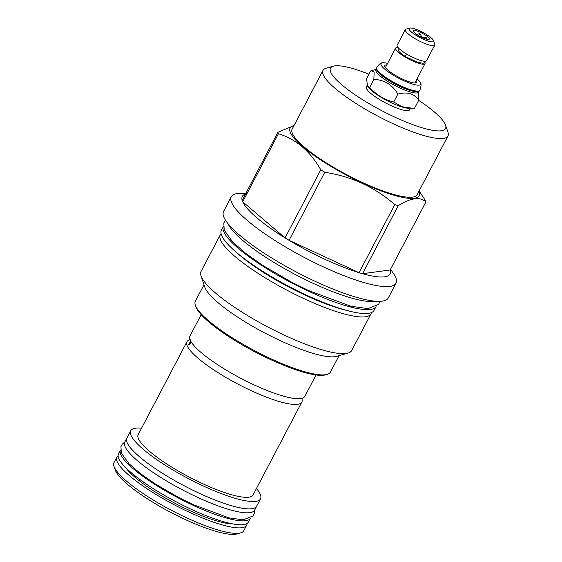 <?xml version="1.0" encoding="UTF-8"?>
<svg xmlns="http://www.w3.org/2000/svg" width="562" height="562" viewBox="0 0 562 562"><rect width="100%" height="100%" fill="white"/><g stroke="black" fill="none" stroke-linecap="round" stroke-linejoin="round"><path stroke-width="0.84" d="M306.985 295.345A86.204 18.363 27.7 0 0 374.06 310.379L376.055 306.578A86.204 18.363 27.7 0 1 309.037 291.439A86.204 18.363 -152.3 0 1 223.402 226.444L221.407 230.237A86.204 18.363 -152.3 0 0 306.985 295.345M237.087 252.935A80.373 17.12 27.7 0 0 346.473 310.357M371.37 312.613A85.073 18.125 -152.3 0 1 370.962 313.842A85.073 18.125 -152.3 0 1 295.998 294.811A85.073 18.125 -152.3 0 1 220.395 239.503A85.073 18.125 27.7 0 1 220.318 234.747A85.073 18.125 27.7 0 1 221.098 233.715M220.318 234.747L201.048 271.446A85.073 18.125 27.7 0 0 201.02 275.9A85.073 18.125 27.7 0 0 201.133 276.195A85.073 18.125 -152.3 0 0 268.411 327.281A85.073 18.125 -152.3 0 0 348.047 353.084A85.073 18.125 -152.3 0 0 351.7 350.54L370.962 313.842M348.047 353.084L336.624 356.35A76.263 16.249 -152.3 0 1 265.236 333.217A76.263 16.249 -152.3 0 1 204.919 287.421A76.263 16.249 27.7 0 1 204.828 287.154L201.02 275.9M204.013 284.751L195.365 301.218A76.263 16.249 27.7 0 0 195.344 305.208A76.263 16.249 27.7 0 0 195.443 305.482A76.263 16.249 27.7 0 0 255.752 351.271A76.263 16.249 27.7 0 0 327.147 374.404A76.263 16.249 27.7 0 0 330.414 372.121L339.062 355.655M195.344 305.208L195.85 306.712A75.09 15.996 27.7 0 0 195.948 306.978A75.09 15.996 27.7 0 0 255.331 352.065A75.09 15.996 27.7 0 0 325.623 374.84L327.147 374.404M201.168 314.657L189.963 336.013A64.876 13.818 27.7 0 0 191.424 342.321A64.876 13.818 27.7 0 0 254.368 385.012A64.876 13.818 27.7 0 0 298.822 398.704A64.876 13.818 27.7 0 0 304.85 396.329L316.055 374.973M190.054 339.715A64.876 13.818 27.7 0 0 186.956 341.738A64.876 13.818 27.7 0 0 251.362 390.745A64.876 13.818 27.7 0 0 301.843 402.055A64.876 13.818 27.7 0 0 301.752 398.353M190.567 341.162C190.869 343.48 190.223 344.703 188.635 344.836L190.525 341.085M186.956 341.738L138.182 434.63A64.876 13.818 -152.3 0 0 202.587 483.636A64.876 13.818 27.7 0 0 253.069 494.946L301.843 402.055M256.448 488.519A73.285 15.61 -152.3 0 1 260.515 498.852A73.285 15.61 -152.3 0 1 203.493 486.074A73.285 15.61 -152.3 0 1 130.742 430.724A73.285 15.61 -152.3 0 1 141.561 428.202M260.515 498.852L256.651 506.2A73.285 15.61 -152.3 0 1 199.636 493.422A73.285 15.61 -152.3 0 1 126.886 438.072L130.742 430.724M127.138 437.587A73.327 15.624 -152.3 0 0 126.843 438.051A73.327 15.624 -152.3 0 0 199.636 493.436A73.327 15.624 27.7 0 0 256.693 506.222A73.327 15.624 27.7 0 0 256.911 505.716M126.843 438.051L124.792 441.957A73.327 15.624 -152.3 0 0 197.585 497.349A73.327 15.624 27.7 0 0 254.642 510.134L256.693 506.222M120.591 449.965A73.327 15.624 -152.3 0 0 120.57 450.007A73.327 15.624 -152.3 0 0 193.363 505.4A73.327 15.624 27.7 0 0 250.413 518.185A73.327 15.624 27.7 0 0 250.441 518.136M120.57 450.007L118.512 453.92A73.327 15.624 -152.3 0 0 191.312 509.305A73.327 15.624 27.7 0 0 248.362 522.091L250.413 518.185M125.832 467.76A65.375 13.931 -152.3 0 0 188.811 510.12A65.375 13.931 27.7 0 0 232.816 523.924M247.083 523.461A73.285 15.61 -152.3 0 1 246.683 525.196A73.285 15.61 -152.3 0 1 189.661 512.418A73.285 15.61 -152.3 0 1 116.917 457.068A73.285 15.61 -152.3 0 1 118.111 455.747M114.023 466.369L115.231 469.951A70.482 15.012 -152.3 0 0 185.214 519.499A70.482 15.012 27.7 0 0 237.031 533.9L240.662 532.86A73.285 15.61 27.7 0 1 186.788 517.89A73.285 15.61 -152.3 0 1 114.023 466.369A73.285 15.61 -152.3 0 1 114.044 462.54L116.917 457.068M240.662 532.86A73.285 15.61 27.7 0 0 243.81 530.668L246.683 525.196M375.641 301.211A86.162 18.356 -152.3 0 1 295.479 274.6A86.162 18.356 -152.3 0 1 228.06 223.725M231.291 196.735L223.578 211.431A93.025 19.818 27.7 0 0 223.669 216.623A93.025 19.818 27.7 0 0 306.332 277.108A93.025 19.818 27.7 0 0 388.307 297.916L396.02 283.22A93.025 19.818 -152.3 0 1 314.046 262.412A93.025 19.818 -152.3 0 1 231.382 201.934A93.025 19.818 27.7 0 1 231.291 196.735A93.025 19.818 27.7 0 1 240.873 193.307L245.882 193.321M396.02 283.22A93.025 19.818 -152.3 0 0 395.929 278.021A93.025 19.818 27.7 0 0 393.4 273.392L390.548 269.268M278.436 133.735L242.707 201.786L285.06 237.874A83.401 17.766 27.7 0 1 242.707 201.786A83.401 17.766 -152.3 0 1 242.419 201.063A83.401 17.766 27.7 0 1 242.187 200.367L277.916 132.316A83.401 17.766 27.7 0 0 278.141 133.011A83.401 17.766 -152.3 0 0 278.436 133.735C296.034 139.137 310.147 151.171 320.79 169.829L285.06 237.874A83.401 17.766 -152.3 0 0 289.065 240.311A83.401 17.766 27.7 0 0 359.055 272.682L394.784 204.631A83.401 17.766 -152.3 0 0 398.261 205.65C410.955 197.782 420.165 196.545 425.905 201.927A83.401 17.766 -152.3 0 0 425.673 201.231A83.401 17.766 27.7 0 0 425.378 200.508L419.126 190.904M320.79 169.829A83.401 17.766 -152.3 0 0 324.787 172.267L289.065 240.311L359.055 272.682A83.401 17.766 -152.3 0 0 362.532 273.701A83.401 17.766 27.7 0 0 390.176 269.978L425.905 201.927M418.957 191.228A72.919 15.532 27.7 0 1 419.147 191.712A72.919 15.532 -152.3 0 1 362.483 183.072A72.919 15.532 -152.3 0 1 290.161 132.063A72.919 15.532 27.7 0 1 293.989 125.621M324.787 172.267C351.601 176.426 374.931 187.216 394.784 204.631M390.176 269.978L362.532 273.701L398.261 205.65M246.978 193.651A83.401 17.766 27.7 0 0 242.187 200.367M294.045 125.509L277.916 132.316M368.96 74.233A64.967 13.839 27.7 0 0 333.287 66.19L326.016 68.262A70.573 15.034 27.7 0 0 322.995 70.376L292.17 129.084A70.573 15.034 27.7 0 0 292.24 133.025A70.573 15.034 -152.3 0 0 354.952 178.906A70.573 15.034 -152.3 0 0 417.137 194.691L447.963 135.983A70.573 15.034 27.7 0 0 447.977 132.295L445.561 125.136A64.967 13.839 27.7 0 0 445.483 124.905A64.967 13.839 27.7 0 0 418.683 100.338M322.995 70.376A70.573 15.034 27.7 0 0 323.059 74.317A70.573 15.034 27.7 0 0 385.771 120.205A70.573 15.034 27.7 0 0 447.963 135.983M333.287 66.19A64.967 13.839 27.7 0 0 330.561 71.76A64.967 13.839 27.7 0 0 394.636 117.044A64.967 13.839 27.7 0 0 445.561 125.136M367.183 85.347L366.34 86.955A24.489 5.22 27.7 0 0 390.646 105.445A24.489 5.22 27.7 0 0 409.705 109.716L410.499 108.199M376.175 69.295L370.702 70.91L366.529 78.856L367.583 86.077L368.3 87.117A24.489 5.22 -152.3 0 0 391.918 103.029A24.489 5.22 27.7 0 0 408.455 108.199L414.587 108.143L418.76 100.198L418.655 91.592M367.583 86.077L369.677 87.37C376.315 94.859 384.331 99.741 393.709 102.017L397.875 94.072C407.232 91.55 414.194 93.594 418.76 100.198M369.677 87.37L373.849 79.425C384.253 79.748 392.262 84.623 397.875 94.072M371.447 70.643L374.159 72.076L373.849 79.425M393.709 102.017L402.097 106.717L412.023 108.206M376.308 69.035L375.908 69.793A23.99 5.114 -152.3 0 0 399.73 87.911A23.99 5.114 27.7 0 0 418.395 92.098L418.788 91.339M418.662 91.381L418.023 91.564A23.99 5.114 27.7 0 1 400.383 86.66A23.99 5.114 -152.3 0 1 376.561 69.793L376.343 69.161A24.489 5.22 27.7 0 0 400.664 86.372A24.489 5.22 27.7 0 0 418.662 91.381A24.489 5.22 27.7 0 0 419.716 90.644L419.962 90.173C421.121 85.93 421.367 83.654 420.699 83.352A22.382 4.77 27.7 0 0 417.032 78.849M419.962 90.173A24.489 5.22 27.7 0 1 400.91 85.909A24.489 5.22 27.7 0 1 376.596 67.412L376.35 67.883A24.489 5.22 27.7 0 0 376.343 69.161M387.59 63.394A22.382 4.77 27.7 0 0 381.802 62.93A22.382 4.77 27.7 0 0 403.228 80.45A22.382 4.77 27.7 0 0 420.699 83.352M386.804 64.883A18.075 3.85 27.7 0 0 384.815 66.492A18.075 3.85 27.7 0 0 402.764 79.2A18.075 3.85 27.7 0 0 416.049 82.888A18.075 3.85 27.7 0 0 416.245 80.338M424.942 62.53A16.628 3.541 -152.3 0 1 425.027 63.618L414.889 82.923A16.628 3.541 -152.3 0 1 414.84 83.014M425.027 63.618A16.628 3.541 -152.3 0 1 412.087 60.717A16.628 3.541 -152.3 0 1 395.585 48.163A16.628 3.541 -152.3 0 1 398.121 47.594M385.406 67.559A16.628 3.541 -152.3 0 1 385.448 67.468L395.585 48.163M398.844 48.367L398.226 49.547A13.643 2.908 27.7 0 0 405.504 56.509M425.638 61.202L424.865 62.6L423.144 63.274L417.594 62.312L405.567 56.685A1.581 0.393 -59.1 0 1 405.792 55.589A1.581 0.393 -59.1 0 1 406.797 54.149M433.548 40.647L434.756 44.222A16.628 3.541 -152.3 0 1 434.749 45.093L426.586 60.647A16.628 3.541 -152.3 0 1 413.646 57.753A16.628 3.541 -152.3 0 1 397.144 45.192L405.307 29.638A16.628 3.541 -152.3 0 1 406.024 29.14L409.656 28.1A13.825 2.943 -152.3 0 1 419.821 30.924A13.825 2.943 -152.3 0 1 433.548 40.647A13.825 2.943 -152.3 0 1 422.786 38.954A13.825 2.943 -152.3 0 1 409.656 28.1M434.749 45.093A16.628 3.541 -152.3 0 1 421.816 42.192A16.628 3.541 -152.3 0 1 405.307 29.638M422.273 37.563A9.034 1.925 27.7 0 0 429.129 39.319A9.034 1.925 27.7 0 0 420.334 32.315A9.034 1.925 27.7 0 0 413.253 30.987A9.034 1.925 27.7 0 0 422.273 37.563M426.361 39.122L426.706 37.717L423.109 37.647A7.271 1.553 27.7 0 0 421.781 36.839L419.863 33.551L416.625 34.451M421.57 37.233L421.781 36.839M419.863 33.551L418.732 35.715M426.706 37.717L426.017 39.024M190.174 339.511L189.956 339.926M301.843 398.142L301.625 398.556M376.596 67.412C379.434 64.04 381.169 62.544 381.802 62.93M380.109 301.309L378.584 304.365L368.138 308.587L351.081 306.304L308.847 290.68L291.264 281.991L263.592 265.91L245.847 253.469L232.661 241.948L224.245 230.174L223.795 223.051L225.432 220.107M254.614 510.184L254.256 513.535L252.949 515.993L243.114 519.843L228.973 517.883L193.166 504.641L178.287 497.286L155.73 484.233L140.521 473.668L129.084 463.812L121.336 453.127L120.942 446.642L122.242 444.177L124.771 442.006"/></g></svg>
